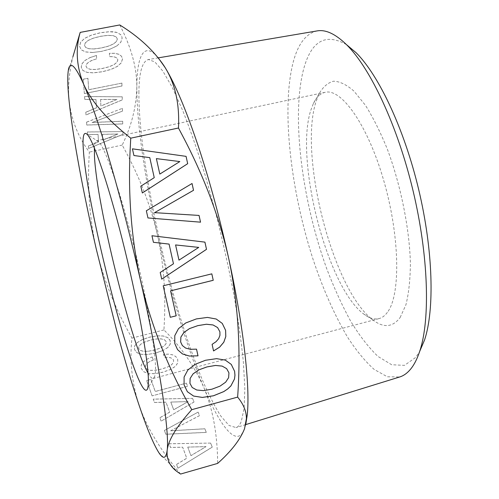 <?xml version="1.0" encoding="UTF-8"?>
<svg xmlns="http://www.w3.org/2000/svg" width="499" height="499" viewBox="0 0 499 499"><rect width="100%" height="100%" fill="white"/><g stroke="black" fill="none" stroke-linecap="round" stroke-linejoin="round"><path stroke-width="0.37" stroke-dasharray="2.5 1.87" d="M180.582 474.05C160.385 450.179 146.506 427.094 138.94 404.789C131.811 382.328 129.49 360.091 131.967 338.085L129.434 333.532C114.277 306.398 103.249 278.342 96.344 249.357C89.489 218.643 87.163 186.227 89.365 152.114C78.306 137.4 71.557 120.378 69.105 101.047C67.727 87.849 68.999 73.079 72.91 56.736L68.095 72.137M157.94 57.422C143.724 40.881 136.882 56.181 136.838 87.337C136.757 123.715 145.028 179.434 157.491 235.004C163.535 261.9 170.334 288.054 177.887 313.472C186.208 341.403 194.822 366.01 203.735 387.299C220.446 427.082 237.306 448.869 244.541 428.747L245.726 424.624M138.903 91.504C138.385 139.564 153.386 223.009 173.783 295.601C182.765 327.001 192.177 354.839 202.001 379.134C208.47 394.104 214.713 406.379 220.739 415.973L229.06 425.497L236.096 427.581C238.173 426.938 239.919 424.842 241.329 421.299L244.086 408.469L244.847 388.665L243.387 362.218C241.298 341.547 238.035 318.537 233.601 293.2C228.548 267.015 222.654 240.524 215.917 213.715L205.17 175.249C197.66 151.016 190.194 129.497 182.784 110.697L172.274 87.4L162.842 71.095L154.809 61.895L148.365 59.543C142.34 61.302 139.184 71.956 138.903 91.504M94.143 48.908L101.216 47.941L108.171 46.207L113.254 44.037L116.311 41.604L117.346 39.009L116.186 36.845L112.936 35.585L107.703 35.36L100.655 36.252L93.569 38.049L88.41 40.257L85.36 42.727L84.474 45.297L85.691 47.48L88.965 48.709L94.161 48.971L101.235 48.004L108.189 46.27L113.273 44.099L116.329 41.666L117.365 39.072L116.205 36.907L112.955 35.647L107.722 35.423L100.673 36.315L93.587 38.111L88.429 40.319L85.379 42.789L84.487 45.359L85.709 47.542L88.984 48.771L94.161 48.971M100.555 99.444L100.898 105.931L116.959 99.395L100.555 99.444L100.917 105.994L116.972 99.451L100.573 99.501M102.401 134.318L102.707 140.125L117.901 133.988L102.401 134.318L102.725 140.182L117.92 134.044L102.414 134.374M148.24 351.284L154.334 350.08L160.104 348.208L164.034 346.063L166.03 343.805L166.136 341.541L164.427 339.788L161.165 338.915L156.48 339.008L150.548 340.131L144.835 342.002L140.893 344.123L138.841 346.375L138.691 348.62L140.319 350.454L143.544 351.365L148.24 351.284L154.328 350.03L160.098 348.159L164.028 346.013L166.024 343.755L166.13 341.491L164.421 339.738L161.152 338.865L156.474 338.958L150.542 340.081L144.829 341.952L140.886 344.073L138.834 346.325L138.685 348.57L140.313 350.398L143.537 351.315L148.228 351.234M170.808 402.119L173.696 409.791L188.129 401.614L170.801 402.069L173.689 409.735L188.123 401.564L170.801 402.069M187.755 447.148L190.955 455.656L206.012 446.667L187.749 447.098L190.949 455.606L206.006 446.611L187.749 447.098M203.417 390.623L196.718 389.987L192.177 387.467M211.956 389.189L203.399 390.605M220.028 386.126L211.938 389.17M225.629 382.203L220.009 386.107M228.623 377.674L225.61 382.184M228.941 372.847L228.604 377.656M226.615 368.624L228.916 372.828M198.727 247.398L178.96 260.129M179.827 161.57L159.799 174.076M156.355 158.626L179.808 161.57M101.397 51.416L92.384 52.514L85.61 51.952L81.268 49.85L79.566 46.301L80.676 42.203L84.649 38.386L91.323 35.204L100.499 32.753L109.649 31.736L116.435 32.354L120.639 34.593L121.712 36.227L122.155 38.155L120.789 42.296L116.841 45.964L110.316 49.052L101.397 51.416L92.384 52.514M86.015 114.982L85.803 112.269L96.469 107.871L95.964 99.476L84.811 99.463L84.587 96.544L122.224 96.818L122.286 99.919L86.015 114.982L85.803 112.269M84.362 93.6L83.246 79.26L87.936 78.331L88.741 89.77L121.912 83.108L121.968 86.028L84.362 93.6L83.246 79.26M96.638 58.807L91.891 60.435L88.541 62.244L86.539 64.234L85.99 66.217L87.169 68.226L90.338 69.349L95.359 69.523L102.22 68.544L108.969 66.841L113.897 64.751L116.866 62.431L117.87 59.974L117.271 58.439L115.656 57.335L113.086 56.724L109.549 56.643L109.431 53.337L114.864 53.337L118.987 54.354L121.569 56.318L122.523 59.063L121.195 62.943L117.359 66.442L111.028 69.442L102.37 71.756L93.631 72.879L87.063 72.411L82.853 70.478L81.212 67.153L82.048 63.753L84.886 60.566L89.745 57.753L96.45 55.464L96.638 58.807L91.891 60.435M122.498 111.121L92.09 122.505L122.692 121.263L122.742 123.939L86.795 125.056L86.577 122.193L122.442 108.339L122.498 111.121L92.09 122.505M88.61 148.496L88.423 146.057L98.515 141.941L98.06 134.431L87.537 134.611L87.337 132.004L122.885 131.599L122.935 134.374L88.61 148.496L88.423 146.057M155.476 353.043L147.598 354.465L141.342 354.29L136.938 352.643L134.574 349.631L134.587 346.069L137.131 342.651L142.128 339.669L149.432 337.162L157.104 335.827L163.229 335.958L167.639 337.561L169.117 338.865L170.134 340.455L170.259 344.054L167.864 347.447L162.892 350.498L155.482 353.099L147.598 354.465M161.108 421.119L159.898 417.719L169.666 412.112L165.98 402.163L154.441 402.444L153.255 399.119L192.558 398.358L194.017 401.969L161.115 421.168L159.898 417.719M152.076 395.826L146.619 380.525L150.879 379.396L155.251 391.466L186.352 383.126L187.624 386.27L152.089 395.875L146.619 380.525M153.287 360.004L149.363 361.738L146.775 363.578L145.477 365.549L145.515 367.464L147.18 369.354L150.498 370.32L155.314 370.277L161.551 369.029L167.452 367.077L171.456 364.838L173.477 362.48L173.565 360.103L172.461 358.694L170.558 357.746L167.938 357.303L164.614 357.396L163.435 354.377L168.469 354.115L172.654 354.839L175.773 356.523L177.656 359.031L177.806 362.773L175.386 366.316L170.334 369.534L162.755 372.192L154.696 373.664L148.284 373.47L143.756 371.73L141.311 368.568L141.18 365.293L142.951 362.18L146.644 359.349L152.139 356.941L153.293 360.053L149.363 361.738M199.525 415.598L170.677 430.762L204.839 428.766L206.299 432.377L165.78 434.211L164.427 430.406L198.122 412.124L199.531 415.648L170.677 430.762M177.9 468.168L176.552 464.394L186.757 458.219L182.665 447.179L170.502 447.435L169.186 443.748L210.622 443.081L212.237 447.092L177.906 468.224L176.552 464.394M231.287 364.407L225.236 360.072L216.554 358.644L205.507 360.241L194.966 364.351L187.767 370.09L184.081 377.044L184.062 384.866L187.374 391.703M196.519 349.157L190.344 349.269L185.64 348.059L182.328 345.52M217.564 327.55L219.884 331.798L219.928 335.309L218.631 338.659L216.017 341.69L212.075 344.335L213.553 350.947M216.192 319.004L207.434 317.408L196.319 318.911L185.715 322.947L178.474 328.654L174.769 335.615L174.75 343.48L177.55 349.649M211.807 273.845L163.192 285.79L170.278 317.289M204.927 242.134L151.939 235.728L153.418 242.308M169.067 244.092L173.459 263.771L160.198 272.448L161.695 279.122M199.039 215.431L154.565 212.655M192.046 183.513L146.326 210.765L147.96 217.957M132.403 148.833L133.913 155.526L149.762 157.634L154.235 177.656L140.805 186.183L142.34 192.976M92.365 52.451L85.591 51.89L81.25 49.788L79.547 46.239L80.657 42.141L84.63 38.323L91.305 35.142L100.48 32.691L109.63 31.668L113.348 31.793L116.417 32.292L120.621 34.531L121.694 36.165L122.136 38.092L120.77 42.234L116.841 45.964M116.822 45.908L110.316 49.052M110.291 48.989L101.378 51.353M85.791 112.206L96.45 107.815L95.945 99.42L84.799 99.401L84.568 96.488L122.224 96.818M122.205 96.762L122.286 99.919M122.267 99.862L85.996 114.926M83.233 79.198L87.918 78.268L88.722 89.708L121.912 83.108M121.893 83.046L121.968 86.028M121.949 85.965L84.343 93.544M91.872 60.373L88.523 62.182L86.52 64.171L85.971 66.155L87.15 68.163L90.319 69.292L95.34 69.461L102.201 68.482L108.95 66.785L113.878 64.695L116.847 62.369L117.851 59.911L117.253 58.377L115.637 57.273L113.067 56.661L109.531 56.587L109.412 53.274L114.845 53.274L118.968 54.291L121.55 56.256L122.505 59.007L121.176 62.886L117.34 66.379L111.009 69.38L102.351 71.694L93.612 72.817L87.044 72.355L82.84 70.415L81.194 67.091L82.029 63.691L84.867 60.51L89.745 57.753M89.726 57.691L96.45 55.464M96.432 55.401L96.619 58.745M92.078 122.442L122.673 121.207L122.723 123.877L86.782 124.993L86.577 122.193M86.558 122.136L122.442 108.339M122.423 108.283L122.48 111.065M88.41 146.001L98.496 141.884L98.047 134.374L87.518 134.555L87.319 131.948L122.885 131.599M122.866 131.543L122.935 134.374M122.922 134.318L88.597 148.44M147.61 354.521L141.354 354.34L136.944 352.693L134.587 349.68L134.593 346.119L137.138 342.707L142.134 339.719L149.444 337.212L157.11 335.877L163.242 336.008L167.645 337.611L170.14 340.505L170.265 344.104L167.864 347.447M167.876 347.497L162.892 350.498M162.899 350.548L155.482 353.099M159.905 417.775L169.679 412.168L165.986 402.219L154.453 402.493L153.262 399.169L192.558 398.358M192.564 398.408L194.017 401.969M194.024 402.019L161.115 421.168M146.631 380.575L150.885 379.446L155.258 391.515L186.352 383.126M186.358 383.176L187.624 386.27M187.63 386.32L152.089 395.875M149.369 361.787L146.781 363.628L145.483 365.605L145.521 367.52L147.193 369.403L150.505 370.37L155.32 370.327L161.557 369.079L167.458 367.127L171.463 364.888L173.484 362.53L173.571 360.153L172.467 358.744L170.564 357.795L167.945 357.353L164.62 357.446L163.441 354.427L168.475 354.165L172.66 354.889L175.779 356.573L177.669 359.08L177.812 362.823L175.399 366.366L170.34 369.584L162.761 372.242L154.709 373.714L148.297 373.52L143.762 371.78L141.323 368.618L141.192 365.343L142.957 362.23L146.644 359.349M146.65 359.405L152.139 356.941M152.145 356.991L153.293 360.053M170.689 430.812L204.846 428.816L206.305 432.427L165.787 434.261L164.427 430.406M164.433 430.462L198.122 412.124M198.128 412.174L199.531 415.648M176.559 464.444L186.763 458.269L182.671 447.229L170.508 447.484L169.192 443.798L210.622 443.081M210.628 443.131L212.237 447.092M212.25 447.141L177.906 468.224M119.748 24.95C131.262 47.131 136.957 67.926 136.838 87.337C136.346 106.917 131.468 126.166 122.211 145.084C138.784 174.893 150.542 204.864 157.491 235.004C163.722 263.64 165.961 293.531 164.215 324.687L163.934 329.92C180.994 346.761 194.267 365.892 203.735 387.299C212.799 408.731 217.445 434.099 217.664 463.396M163.934 329.92L131.967 338.085M122.211 145.084L89.365 152.114M400.142 317.52L405.93 304.77C408.775 293.418 410.265 279.509 410.396 263.035C409.454 228.417 400.834 185.466 387.467 149.5C380.488 132.285 373.127 117.533 365.393 105.239L353.966 91.13C346.543 84.649 339.713 81.343 333.475 81.206C327.706 82.797 322.859 87.069 318.942 94.024L316.06 101.515C298.433 155.445 332.908 290.044 372.778 319.859C383.538 328.18 392.663 327.4 400.142 317.52M388.153 311.251C400.772 293.125 399.643 234.53 383.382 179.316C367.227 124.026 341.123 88.073 325.13 92.315C320.314 93.444 316.397 97.18 313.378 103.536L310.758 110.398C294.659 159.911 327.132 286.794 363.522 313.877C369.079 318.187 374.262 319.759 379.072 318.587C382.49 317.688 385.515 315.243 388.153 311.251M317.227 30.894C305.737 33.508 297.591 44.461 292.788 63.753C281.311 111.152 291.042 191.685 313.272 259.985C323.184 289.47 334.617 315.212 347.572 337.205C356.305 350.622 365.168 361.37 374.169 369.428L387.367 376.782L399.724 376.97M346.474 44.617C325.485 32.728 311.183 40.987 303.554 69.386C291.11 117.184 302.307 201.708 326.932 269.273C334.236 288.279 342.183 305.65 350.766 321.368C359.623 335.864 368.699 347.56 377.986 356.448L391.653 364.738L404.483 365.368L415.679 357.44L419.634 351.527M148.041 373.121C150.211 376.963 151.952 378.747 153.255 378.467L154.702 376.539L155.357 372.728C156.836 357.577 148.191 304.334 134.424 248.39C120.683 192.421 105.364 147.96 98.746 141.816L96.588 140.749C95.297 141.086 94.548 143.463 94.348 147.866M158.776 452.556L177.806 472.135M313.378 103.536L318.942 94.024M363.522 313.877L372.778 319.859M158.289 57.859L148.365 59.543M245.733 424.599L236.096 427.581M379.072 318.587L153.255 378.467M325.13 92.315L96.588 140.749M98.746 141.816L87.113 134.293M154.702 376.539L147.71 388.503"/><path stroke-width="0.75" d="M80.183 32.404L119.748 24.95C138.635 36.57 153.374 50.156 163.946 65.706L165.144 67.608C175.243 83.982 179.69 104.116 178.474 128.012L182.16 134.992C204.085 176.421 219.666 217.882 228.898 259.368C238.123 303.311 241.036 349.225 237.636 397.11C243.5 404.209 246.425 411.369 246.406 418.592L244.541 428.747C240.194 439.719 231.237 451.271 217.664 463.396L180.582 474.05L177.806 472.135C170.053 466.796 166.498 459.591 167.14 450.528C166.03 458.793 163.242 459.467 158.776 452.556C153.343 443.873 146.725 427.949 138.94 404.789C131.543 382.764 123.995 357.515 116.279 329.034L96.344 249.357C83.383 193.15 72.829 137.181 69.105 101.047C67.77 88.13 67.434 78.493 68.095 72.137C69.317 60.105 74.451 64.022 83.501 83.888C91.086 101.185 100.411 128.848 111.464 166.872C121.625 202.195 131.337 240.2 140.612 280.881C159.78 365.012 169.691 433.132 167.14 450.528C168.232 440.299 176.44 426.689 191.766 409.679C168.232 368.574 151.185 325.641 140.612 280.881C131.225 238.366 127.794 193.444 130.333 146.113L130.744 138.173C106.792 119.311 91.043 101.216 83.501 83.888C76.478 66.411 75.374 49.251 80.183 32.404L72.91 56.736M237.636 397.11L191.766 409.679M178.474 128.012L130.744 138.173M142.34 192.963L187.674 163.678L186.077 156.355L132.416 148.833L133.925 155.526L149.775 157.634L154.247 177.656L140.818 186.183L142.34 192.976L187.686 163.678L186.065 156.355L132.422 148.833M147.96 217.957L200.542 222.174L199.057 215.431L154.578 212.655L193.537 190.294L192.046 183.513L146.344 210.771L147.96 217.957M206.511 249.338L204.927 242.134L151.952 235.734L153.436 242.314L169.08 244.092L173.477 263.778L160.21 272.46L161.713 279.134L206.511 249.338L204.908 242.134M213.241 280.301L211.819 273.845L163.21 285.796L170.29 317.302L176.203 315.811L170.608 290.848L213.241 280.301L211.807 273.845M189.358 356.043L198.009 355.837L196.519 349.157L190.356 349.288L185.653 348.077L182.347 345.533L180.657 341.971L180.9 337.093L183.882 332.552L189.501 328.591L197.829 325.641L206.405 324.25L213.073 324.974L217.583 327.562L219.903 331.81L219.947 335.328L218.649 338.671L216.036 341.703L212.094 344.347L213.553 350.947L219.641 347.148L223.802 342.245L225.81 336.513L225.61 330.332L222.273 323.414L216.21 319.017L207.453 317.42L196.338 318.923L185.734 322.965L178.492 328.666L174.781 335.634L174.769 343.499L177.563 349.662L182.453 353.941L189.358 356.043L197.991 355.824L196.506 349.157M225.261 360.091L216.572 358.656L205.526 360.259L194.984 364.37L187.786 370.108L184.094 377.063L184.075 384.885L187.387 391.721L193.606 396.069L202.369 397.429L213.429 395.807L223.783 391.603L227.769 388.914L230.881 385.958L234.493 379.009L234.967 375.236L234.611 371.325L231.287 364.407L225.261 360.091M245.726 424.624L247.236 415C250.249 387.53 243.786 327.375 228.898 259.368C220.121 219.379 210.091 182.197 198.814 147.816C186.464 110.822 175.243 84.088 165.144 67.608L157.94 57.422M193.119 373.845L198.727 369.927L207.004 366.915L215.524 365.461L222.155 366.11L226.633 368.642L228.941 372.847L228.623 377.674L225.629 382.203L220.028 386.126L211.956 389.189L203.417 390.623L196.737 390.006L192.196 387.486L189.932 383.313L190.156 378.392L193.107 373.826L198.708 369.909L206.985 366.902L215.506 365.443L222.13 366.091L226.633 368.642M198.745 247.404L178.979 260.135L175.592 244.947L198.745 247.404L175.579 244.94L178.979 260.135M179.827 161.57L159.811 174.076L156.374 158.62L179.827 161.57M190.156 378.392L193.107 373.826M189.932 383.313L190.138 378.373M192.196 387.486L189.913 383.294M159.811 174.076L156.374 158.62M187.387 391.709L193.587 396.05L202.351 397.41L213.41 395.788L223.764 391.584L227.744 388.896L230.862 385.939L234.474 378.991L234.948 375.217L234.592 371.306L231.268 364.395M182.347 345.533L180.644 341.958L180.881 337.081L183.863 332.534L189.483 328.579L197.816 325.629L206.386 324.238L213.054 324.961L217.583 327.562M213.547 350.922L219.622 347.129L223.777 342.227L225.791 336.501L225.592 330.319L222.255 323.402L216.21 319.017M177.563 349.662L182.441 353.922L189.346 356.03M170.29 317.289L176.184 315.798L170.589 290.836L213.216 280.288M153.43 242.314L169.067 244.092M161.707 279.116L206.492 249.332M154.578 212.655L193.518 190.294L192.034 183.52M147.96 217.951L200.523 222.167L199.039 215.431M245.733 424.599L399.724 376.97C403.629 375.759 407.221 373.19 410.509 369.26C414.126 364.912 417.214 358.862 419.771 351.121C430.325 319.56 428.641 256.118 413.091 190.911C397.553 125.704 370.433 68.332 346.774 44.922C335.659 34.044 325.81 29.366 317.227 30.894L158.289 57.859M419.634 351.527L424.549 340.006C434.66 309.854 433.194 250.411 418.692 189.576C404.19 128.742 378.679 75.031 356.061 52.682L346.474 44.617M83.458 151.178C87.643 214.701 139.321 410.596 147.71 388.503L148.309 384.554C149.575 368.798 139.851 311.002 124.844 249.856C109.855 188.678 93.656 140.487 87.113 134.293C83.52 131.069 82.304 136.695 83.458 151.178M94.348 147.866L94.498 156.942C97.055 205.831 130.925 343.455 148.041 373.121M247.236 415L246.406 418.592M356.061 52.682L346.774 44.922M424.549 340.006L419.771 351.121"/></g></svg>

